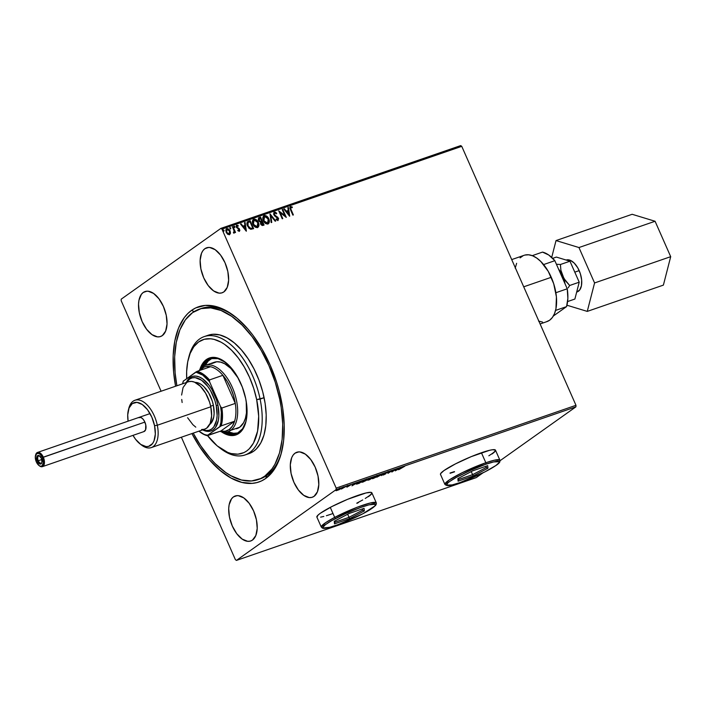 <?xml version="1.0" encoding="UTF-8"?>
<svg xmlns="http://www.w3.org/2000/svg" width="706" height="706" viewBox="0 0 706 706"><rect width="100%" height="100%" fill="white"/><g stroke="black" fill="none" stroke-linecap="round" stroke-linejoin="round"><path stroke-width="1.06" d="M259.084 479.25A90.156 48.026 -109 0 0 266.744 475.482L265.738 478.447A92.662 49.358 71 0 1 191.917 433.572L199.78 446.951L209.603 459.968L220.157 470.461L231.038 478.033L241.831 482.392L252.113 483.372L256.949 482.577L261.502 480.927L265.738 478.447L273.116 471.096L278.773 460.789L280.9 454.655L283.609 440.703L284.218 424.977L282.691 408.068L279.082 390.639L276.54 381.937L270.107 364.967L262.076 349.135L252.766 335.041L247.735 328.82L237.181 318.327L226.299 310.755L215.506 306.395L205.225 305.416L195.836 307.86L191.6 310.34L194.062 311.637L191.6 310.34L187.717 313.632L184.222 317.7L178.565 327.999L174.823 340.857L173.155 355.762L173.623 372.159L175.573 386.235A92.662 49.358 71 0 1 191.6 310.34A92.662 49.358 71 0 1 234.542 316.2A92.662 49.358 71 0 1 281.535 452.317A92.662 49.358 71 0 1 265.738 478.447L266.744 475.482A90.156 48.026 71 0 1 260.09 478.924L258.087 479.612A90.156 48.026 71 0 1 193.232 433.122L200.601 445.592L210.159 458.247L215.233 463.683L225.717 472.499L231.021 475.8L241.523 480.027L251.53 480.962L260.655 478.571L264.776 476.153L271.942 468.978L274.916 464.301L279.505 452.97L282.135 439.388L282.718 424.077L281.217 407.618L279.7 399.164L280.997 398.714L279.7 399.164A90.156 48.026 71 0 1 258.087 479.612M440.491 474.414A30.049 3.918 -23.8 0 1 443.942 470.584L440.632 473.611L440.535 474.494M491.923 453.764L488.843 455.785L491.923 453.764A30.049 3.918 156.2 0 0 495.418 450.049M316.879 517.092A30.049 3.918 -23.8 0 1 320.339 513.262L318.177 514.965L316.923 517.163M365.231 498.454L368.32 496.433A30.049 3.918 156.2 0 0 371.815 492.726M233.439 496.909L237.137 495.63L233.439 496.909L231.55 498.798L229.132 504.746L228.709 508.576L229.485 517.216L232.318 526.049L236.775 533.727L242.167 539.093L247.682 541.317L250.224 541.131L252.474 540.072A23.792 12.673 71 0 1 250.727 540.981A23.792 12.673 71 0 1 231.621 524.355A23.792 12.673 71 0 1 233.439 496.909A23.792 12.673 71 0 1 235.195 496A23.792 12.673 71 0 1 254.301 512.627A23.792 12.673 71 0 1 252.474 540.072L255.828 535.536L257.213 528.406L256.428 519.766L253.595 510.932L249.147 503.254L243.755 497.889L238.24 495.665L235.698 495.85L233.439 496.909M204.855 248.715L208.552 247.444L204.855 248.715L202.966 250.604L201.51 253.251L200.125 260.382L200.91 269.021L203.743 277.855L208.191 285.533L213.583 290.898L219.098 293.131L221.64 292.937L223.899 291.878A23.792 12.673 71 0 1 222.143 292.787A23.792 12.673 71 0 1 203.037 276.161A23.792 12.673 71 0 1 204.855 248.715A23.792 12.673 71 0 1 206.611 247.806A23.792 12.673 71 0 1 225.717 264.432A23.792 12.673 71 0 1 223.899 291.878L227.244 287.342L228.629 280.22L227.853 271.581L225.02 262.747L220.563 255.06L215.171 249.695L209.656 247.471L207.114 247.656L204.855 248.715M143.265 292.452L146.963 291.181L143.265 292.452L141.376 294.34L138.958 300.288L138.535 304.118L139.311 312.758L142.144 321.592L146.601 329.278L151.993 334.635L157.509 336.868L160.041 336.674L162.301 335.615A23.792 12.673 71 0 1 160.544 336.524A23.792 12.673 71 0 1 141.438 319.897A23.792 12.673 71 0 1 143.265 292.452A23.792 12.673 71 0 1 145.021 291.552A23.792 12.673 71 0 1 164.127 308.169A23.792 12.673 71 0 1 162.301 335.615L165.645 331.079L167.04 323.957L166.254 315.317L163.421 306.483L158.974 298.797L153.573 293.431L148.066 291.207L145.524 291.393L143.265 292.452M295.037 453.173L298.726 451.893L295.037 453.173L293.14 455.061L291.684 457.709L290.298 464.83L291.084 473.47L293.917 482.304L298.364 489.99L303.765 495.356L309.272 497.58L311.814 497.395L314.073 496.336A23.792 12.673 71 0 1 312.317 497.245A23.792 12.673 71 0 1 293.211 480.618A23.792 12.673 71 0 1 295.037 453.173A23.792 12.673 71 0 1 296.794 452.264A23.792 12.673 71 0 1 315.9 468.89A23.792 12.673 71 0 1 314.073 496.336L317.418 491.8L318.803 484.669L318.027 476.029L315.194 467.195L310.737 459.518L305.345 454.152L299.829 451.919L297.297 452.114L295.037 453.173M121.167 300.694L161.092 391.23L121.167 300.694L121.22 299.159L220.89 228.382L121.22 299.159L121.167 300.694M181.38 437.217L235.389 559.664L181.38 437.217M336.118 489.629L575.919 406.841L500.033 460.727L575.919 406.841L336.118 489.629L236.448 560.405L336.118 489.629L336.171 488.093L221.949 229.123L461.75 146.336L575.981 405.306L336.171 488.093L336.118 489.629M482.851 472.932L476.25 477.618L236.448 560.405L235.389 559.664L236.448 560.405L476.25 477.618L482.851 472.932M338.977 489.735L340.998 488.402L340.01 488.473L336.065 490.741L338.977 489.735L340.513 488.834L340.01 488.473L336.065 490.741L338.977 489.735M346.072 486.399L341.369 489.046L346.072 486.399M346.893 487.175L350.679 484.934L348.34 485.79L346.893 487.175L350.679 484.934L346.893 487.175M361.613 481.033L356.256 484.06L359.328 483.257L363.246 480.468L357.015 483.319L356.733 484.095L359.328 483.257L363.246 480.468L361.613 481.033M373.668 476.868L369.997 478.394L367.8 480.23L369.75 479.656L373.668 476.868L369.503 478.712L368.117 479.859L369.75 479.656L373.668 476.868M383.111 473.611L376.854 477.203L382.123 474.3L381.434 475.615L383.023 473.638L376.854 477.203L382.123 474.3L381.434 475.615L383.111 473.611M395.334 469.393L392.421 471.458L391.83 470.602L387.912 473.382L391.371 471.123L391.954 471.987L395.872 469.208L392.421 471.458L391.954 470.558L387.912 473.382L391.371 471.123L391.954 471.987L395.334 469.393M401.661 467.681L404.688 466.287L402.173 467.178L398.519 469.719L404.688 466.287L399.058 469.534L401.661 467.681M450.119 473.267L454.549 471.829M495.444 450.084L492.514 449.74L489.602 450.296L471.202 456.65L455.467 463.886L443.942 470.584A30.049 3.918 -23.8 0 1 474.158 455.449A30.049 3.918 -23.8 0 1 495.48 450.163A30.049 3.918 -23.8 0 1 492.029 453.984M356.901 503.36L358.48 502.548M371.833 492.762L370.879 492.347L365.99 492.964L347.59 499.318L331.855 506.564L320.339 513.262A30.049 3.918 -23.8 0 1 350.555 498.118A30.049 3.918 -23.8 0 1 371.877 492.832A30.049 3.918 -23.8 0 1 368.417 496.662M395.369 470.805L401.537 467.248L396.957 468.828L395.281 470.84L401.537 467.248L396.957 468.828L395.369 470.805M387.656 472.005L382.89 475.076L385.67 473.858L385.944 472.896L388.379 472.067L385.114 473.267L385.114 474.061L383.499 474.944L385.67 473.858L385.652 473.091L388.379 472.067M378.204 476.012L378.778 475.226L376.863 475.747L372.08 478.624L378.204 476.012C379.343 475.217 379.122 475.041 377.542 475.5L372.786 477.891C371.621 478.703 371.85 478.88 373.456 478.412L378.204 476.012C379.343 475.217 379.122 475.041 377.542 475.5M367.773 479.612L368.108 478.827L365.717 479.656L361.657 482.224L367.773 479.612C368.911 478.809 368.691 478.642 367.111 479.1L362.363 481.492C361.198 482.304 361.419 482.48 363.034 482.013L367.773 479.612C368.911 478.809 368.691 478.642 367.111 479.1M352.038 485.763L358.207 482.207L353.627 483.786L351.95 485.799L358.207 482.207L353.627 483.786L352.038 485.763M347.502 486.002L346.505 486.425L347.378 485.931M343.372 487.431L342.366 487.855L343.248 487.352M336.63 489.761L335.624 490.185L336.506 489.682M226.317 228.912L226.811 228.638L226.158 232.309L227.588 234.189L229.468 234.648L230.491 233.183L229.988 230.685L228.762 229.132L227.297 228.541L226.388 228.859L225.77 230.174L226.282 232.574L227.809 234.348L229.679 234.56L230.491 233.183L229.238 234.807M234.101 233.051L234.613 231.762L234.992 232.618L235.53 232.433L232.971 226.626L232.433 226.811L234.136 231.003L233.607 232.989L234.383 232.848L234.613 231.762L234.992 232.618L235.53 232.433L232.971 226.626L235.275 232.521L232.971 226.626L232.433 226.811L234.092 230.791L233.607 232.989L234.251 232.971M237.781 230.332L239.316 231.25L239.872 230.465L239.272 228.718L236.889 227.058L237.004 225.964L238.143 226.247L237.878 225.364L236.519 225.329L236.245 226.97L239.14 229.582L239.078 230.483L238.01 230.174L237.913 230.783L239.528 231.144M247.621 221.728L248.512 221.26L247.197 222.231L246.985 224.261L248.821 228.109L250.789 229.309L253.648 228.647L250.145 220.696L247.506 221.799M258.678 217.854L259.164 217.58L258.511 220.413L260.514 222.063L260.602 223.978L263.082 225.391L264.079 225.046L260.567 217.095L258.678 217.863L258.246 219.566L259.102 221.331L260.514 222.063L261.026 224.702L262.367 225.523L264.079 225.046L260.567 217.095L263.823 225.135L260.567 217.095L258.784 217.775M270.01 213.839L271.175 222.593L271.766 222.39L270.813 215.771L275.172 221.216L275.764 221.013L270.01 213.839L271.175 222.593L271.766 222.39L270.813 215.771L275.172 221.216L275.764 221.013L270.01 213.839M282.232 209.62L284.845 215.533L278.729 210.829L282.232 218.781L282.771 218.595L280.158 212.665L286.283 217.386L282.771 209.435L282.232 209.62L284.845 215.533L278.729 210.829L282.232 218.781L282.771 218.595L280.158 212.665L286.283 217.386L282.771 209.435L282.232 209.62M290.528 206.523L290.475 209.744L292.84 215.118L293.378 214.933L290.563 208.394L290.766 207.396L292.249 207.688L292.258 206.982L290.528 206.523L289.831 207.935L292.84 215.118L293.378 214.933L290.828 209.797L293.122 215.021L290.828 209.797L290.89 207.335L292.249 207.688L292.258 206.982L290.025 206.814M289.698 216.204L288.436 207.476L287.845 207.679L288.251 210.476L286.283 211.156L284.439 208.852L283.847 209.055L289.601 216.239L288.436 207.476L287.845 207.679L288.251 210.476L286.283 211.156L284.439 208.852L283.847 209.055L289.698 216.204M274.537 213.062L274.157 214.748L274.766 212.903L276.443 213.847L276.708 213.291L274.36 212.1L273.593 213.989L274.51 215.771L278.04 218.772L277.661 219.654L276.275 218.957L276.064 219.592L278.014 220.475L278.579 218.516L274.316 214.447L274.66 212.947L276.443 213.847L276.708 213.291L275.322 212.162L274.14 212.259L276.478 213.45L274.36 212.1L273.866 212.391M263.656 215.921L264.247 215.595C262.65 216.742 262.367 218.445 263.4 220.704C264.379 223.008 265.906 224.084 267.971 223.934C269.551 222.769 269.816 221.057 268.783 218.807L266.427 215.957L264.909 215.48L263.665 215.912L262.835 217.748L263.117 219.981L265.906 223.661L267.645 224.023L268.968 223.096L269.348 220.916L268.554 218.966C269.595 221.216 269.33 222.928 267.75 224.093M253.233 219.522L253.816 219.195C252.219 220.343 251.936 222.046 252.977 224.305C253.948 226.608 255.475 227.685 257.549 227.535C259.12 226.37 259.393 224.658 258.352 222.408L255.996 219.557L254.487 219.081L253.242 219.513L252.413 221.349L252.695 223.573L255.475 227.261L257.222 227.623L258.546 226.697L258.925 224.517L258.131 222.566C259.164 224.817 258.899 226.529 257.319 227.694M246.368 231.162L245.106 222.434L244.523 222.637L244.92 225.435L242.952 226.114L241.108 223.82L240.525 224.014L246.279 231.197L245.106 222.434L244.523 222.637L244.92 225.435L242.952 226.114L241.108 223.82L240.525 224.014L246.368 231.162M234.771 227.411L234.93 226.6L234.039 226.194L234.771 227.411L234.93 226.6L234.092 226.141L234.33 227.306L234.974 226.714L234.542 227.57M230.633 228.841L230.791 228.02L229.9 227.623L230.633 228.841L230.791 228.02L229.953 227.57L230.2 228.735L230.836 228.144L230.412 229M223.89 231.171L224.049 230.35L223.158 229.953L223.89 231.171L224.049 230.35L223.211 229.891L223.458 231.065L224.093 230.465L223.67 231.33M460.691 145.595L220.89 228.382L221.949 229.123L336.171 488.093L575.981 405.306L575.919 406.841L575.981 405.306L461.75 146.336L221.949 229.123L220.89 228.382L460.691 145.595L461.75 146.336L460.691 145.595M205.375 307.437A90.156 48.026 -109 0 0 204.44 307.966L205.375 307.437L204.44 307.966A90.156 48.026 -109 0 1 205.375 307.437M199.304 309.157L201.254 308.487A90.156 48.026 71 0 1 235.469 316.923A90.156 48.026 -109 0 0 200.257 308.849M281.818 451.169A90.156 48.026 71 0 1 266.744 475.482A90.156 48.026 -109 0 0 281.818 451.169M326.41 515.715L330.84 514.277M356.804 503.131L362.725 499.945M450.013 473.038L454.443 471.599L450.013 473.038M290.307 206.681L292.258 206.982L292.028 207.582L290.307 206.681M290.607 207.52L290.828 209.797L290.89 207.335M283.9 209.126L284.439 208.852L286.062 211.315L288.251 210.476L286.062 211.315L283.9 209.126M287.863 207.758L288.436 207.476L289.416 216.001L287.863 207.758M286.645 212.047L288.807 214.297L286.645 212.047L288.577 214.456L286.874 211.888L288.383 211.368L288.807 214.297L288.383 211.368L286.645 212.047M282.268 209.691L282.771 209.435L285.912 217.227L282.268 209.691M279.938 212.824L282.515 218.684L279.938 212.824M278.861 211.129L284.845 215.533L278.861 211.129M274.899 215.304L276.355 216.265L274.899 215.304M277.635 217.069L276.125 216.424L277.635 217.069L278.226 218.339L277.635 217.069M274.36 212.1L273.831 214.765L277.926 218.401L277.44 219.813L276.275 218.957L276.064 219.592L278.032 220.51L278.446 218.18L277.793 220.634M278.085 220.466L278.226 218.339L274.378 215.136L274.343 213.168M269.966 214.227L275.49 221.11L269.966 214.227M270.583 215.93L271.528 222.478L270.583 215.93M267.971 223.934L268.43 223.705M264.247 215.595L264.018 215.754C266.074 215.621 267.583 216.689 268.554 218.966L268.783 218.807C267.803 216.53 266.294 215.462 264.247 215.595L263.541 215.992M268.051 223.961L269.136 221.922L268.201 218.26L266.074 216.036L263.444 216.071M264.397 216.565L263.717 220.678L263.294 218.004L264.626 216.398L268.245 218.992L267.592 223.131L263.717 220.678L267.371 223.29L265.412 222.858L263.85 220.96L264.626 216.398L266.259 216.645L268.624 220.175L268.58 222.019L267.724 223.105L265.933 222.884L264.22 221.084L263.479 218.136L263.965 216.848M264.141 216.68L264.626 216.398M259.164 217.58L258.599 217.907M261.194 221.305L259.234 221.013L258.934 218.789L260.39 218.101L261.697 221.057L260.293 221.507L261.194 221.305M261.555 222.125L260.911 223.934L262.614 224.614L261.132 223.776L262.05 221.869L262.95 224.579L261.158 224.376L260.726 223.264L261.194 222.284M261.07 222.355L262.05 221.869L263.179 224.42L262.058 224.676L261.246 224.005L260.991 222.611L261.776 221.966M260.523 221.349L258.82 220.387L260.523 221.349L259.049 220.219L260.39 218.101L261.697 221.057L260.523 221.349M259.552 218.472L258.82 220.387L259.058 218.736M257.549 227.535L257.999 227.306M253.816 219.195L253.595 219.354C255.643 219.222 257.152 220.29 258.131 222.566L258.352 222.408C257.381 220.131 255.863 219.063 253.816 219.195L253.119 219.592M257.628 227.561L258.723 225.099L257.778 221.861L255.643 219.637L253.013 219.672M253.975 220.157L253.286 224.279L254.195 219.998L257.814 222.593L257.16 226.732L253.286 224.279L257.178 226.776L255.131 226.555L253.569 224.843L252.827 221.896L253.507 220.422M253.816 220.193L255.837 220.246L257.531 222.028L258.29 224.676L257.408 226.617L255.36 226.397L253.798 224.684L253.048 221.737L253.816 220.193M248.512 221.26C246.765 222.196 246.447 223.793 247.532 226.061L250.789 229.309L253.648 228.647L250.145 220.696L253.392 228.735L249.915 220.854L247.391 221.896M248.097 222.531L249.959 221.702L252.748 228.02L250.524 228.417L248.944 227.323L247.674 224.676L248.097 222.531L247.85 226.035L250.524 228.612L252.527 228.179L250.745 228.453L248.071 225.876L248.027 222.602L249.959 221.702L252.748 228.02L250.295 228.576L248.547 227.261L247.365 224.093L248.441 222.346M240.57 224.084L241.108 223.82L242.732 226.273L244.92 225.435L242.732 226.273L240.57 224.084M244.532 222.717L245.106 222.434L246.094 230.959L244.532 222.717M243.323 227.014L245.476 229.256L243.323 227.014L245.256 229.415L243.544 226.855L245.053 226.326L245.476 229.256L245.053 226.326L243.323 227.014M236.845 226.079L236.669 227.217L237.137 225.894L238.143 226.247L238.213 225.602L236.413 225.408L236.36 227.27L239.14 229.582L238.805 230.677M238.743 230.703L238.919 229.741L238.743 230.703L237.896 230.412M236.757 225.196L236.316 225.47M237.26 227.561L238.099 227.967L237.26 227.561M239.105 228.532L237.878 228.126L239.105 228.532L239.449 229.529L239.105 228.532M239.316 231.25L239.449 229.529L239.096 231.409M239.378 231.241L239.334 229.3L236.819 227.491L236.775 226.123M234.18 226.088L234.03 226.908M234.71 227.447L233.96 226.247L234.93 226.6M234.03 233.13L234.392 231.93L233.88 233.209M233.359 232.442L233.81 232.345M230.05 227.517L229.891 228.338M230.58 228.868L229.829 227.676L230.791 228.02M226.811 228.638L229.882 231.1L226.811 228.638L226.202 228.991M230.491 233.183L230.112 230.941L230.491 233.183M229.644 234.595L230.297 232.786L229.626 230.597L228.17 229.035L226.37 228.885M226.9 229.503L226.467 232.274L226.149 230.677L227.129 229.344L229.565 231.127L229.15 233.933L226.467 232.274L228.929 234.092L227.809 233.898L226.555 232.468L227.129 229.344L228.241 229.512L229.829 231.921L229.273 233.88M229.344 233.801L228.029 233.739L226.688 232.115L226.37 230.518L227.129 229.344M223.308 229.847L223.149 230.659M223.837 231.197L223.087 230.006L224.049 230.35M259.155 218.631L259.773 218.313M253.728 220.263L254.195 219.998M396.269 470.152L396.693 469.146L398.29 468.828L396.269 470.152M392.271 471.167L391.839 472.023L391.327 470.964L391.645 471.573L392.271 471.167M387.294 472.279L387.744 472.358M385.988 473.532L385.441 473.302M385.511 472.976L385.67 473.858L385.202 473.585M382.811 474.935L383.499 474.944M384.964 473.329L385.114 474.061M385.114 473.267L385.017 473.761M385.079 473.655L385.538 473.355M373.836 478.13L372.759 478.297L373.271 477.565L377.101 475.659L377.657 476.206L373.836 478.13L373.324 477.706L377.154 475.773L377.657 476.206L376.069 477.15L373.836 478.13L373.324 477.706M372.786 477.891C371.621 478.703 371.85 478.88 373.456 478.412M373.262 477.953C371.647 478.421 371.418 478.253 372.591 477.432M372.247 478.236L372.953 478.059M377.463 475.747L376.951 475.323M369.053 479.745L370.818 478.536L368.664 479.674M368.117 479.859L368.761 479.992M371.277 478.377L369.988 478.403L372.671 477.212L370.041 478.527L372.733 477.344L371.277 478.377M363.413 481.73L362.328 481.898L362.84 481.165L366.67 479.259L367.235 479.798L363.413 481.73L362.902 481.307L366.723 479.374L367.235 479.798L365.637 480.751L363.413 481.73L362.902 481.307M362.363 481.492C361.198 482.304 361.419 482.48 363.034 482.013M362.831 481.554C361.216 482.022 360.995 481.854 362.16 481.033M367.57 479.162L368.117 478.721M361.816 481.836L362.522 481.66M367.032 479.348L366.529 478.924M357.015 483.319L356.733 484.095M362.302 480.945L357.386 483.734L357.492 482.992L362.249 480.812L359.186 483.151L357.386 483.734L357.677 483.045L362.302 480.945M357.386 483.734L357.554 483.133M352.947 485.11L353.362 484.104L354.959 483.786L352.947 485.11M336.841 490.123L335.862 490.291M336.559 490.202L336.065 490.741M339.807 488.014L340.01 488.473M337.397 490.326L337.044 489.885L339.612 488.614L339.974 489.02L337.097 490.017L339.657 488.72L339.101 489.558L337.097 490.017M377.154 475.773L378.222 475.615L377.657 476.206M366.723 479.374L367.791 479.215L367.235 479.798M356.971 483.751L356.751 483.283M339.657 488.72L340.371 488.614L339.974 489.02M35.582 455.202A7.51 3.998 71 0 1 37.497 452.449A7.51 3.998 71 0 1 43.313 457.161A7.51 3.998 -109 0 0 39.024 452.449A7.51 3.998 -109 0 0 35.662 454.849L35.494 455.529A6.76 3.601 71 0 1 38.512 453.367A6.76 3.601 71 0 1 42.378 457.603L144.88 422.091L43.313 457.161A7.51 3.998 71 0 1 42.404 466.648A7.51 3.998 71 0 1 39.192 465.651A7.51 3.998 -109 0 0 39.474 465.889A7.51 3.998 -109 0 0 43.966 465.051A7.51 3.998 -109 0 0 43.313 457.161L42.378 457.603L40.366 454.558L38.786 453.464L36.641 453.623L35.3 456.932L36.324 461.9A6.76 3.601 71 0 1 35.494 455.529M38.274 460.736A3.759 2.003 -109 0 0 41.998 462.201A3.759 2.003 71 0 1 41.177 463.101A3.759 2.003 71 0 1 38.274 460.736L41.795 459.527L38.274 460.736A3.759 2.003 71 0 1 38.724 455.997A3.759 2.003 71 0 1 39.924 456.191A3.759 2.003 -109 0 0 37.886 456.941A3.759 2.003 -109 0 0 38.274 460.736L37.339 461.186L38.274 460.736M41.363 458.326A4.51 2.4 71 0 1 41.919 462.571A4.51 2.4 71 0 1 39.907 464.01A4.51 2.4 71 0 1 37.339 461.186L36.73 457.153L37.55 455.661L38.971 455.555L41.363 458.326L41.972 462.359L41.513 463.489L40.242 464.08L38.68 463.215L37.339 461.186A4.51 2.4 71 0 1 36.941 456.455A4.51 2.4 71 0 1 39.633 455.952A4.51 2.4 71 0 1 41.363 458.326M576.678 292.09L577.146 291.931A16.865 8.984 -109 0 0 579.185 270.627L574.79 272.145L579.185 270.627A16.865 8.984 -109 0 0 566.141 260.046L566.141 260.046M540.099 323.966L547.026 321.574A35.062 18.674 -109 0 0 551.262 277.299L523.711 286.812L551.262 277.299A35.062 18.674 -109 0 0 524.143 255.298L511.709 259.587M558.481 268.933L562.576 275.852L565.082 283.891A20.033 10.669 71 0 0 562.576 275.852L560.882 270.204L560.423 264.503L556.407 264.229L560.423 264.503L569.963 261.211L579.22 282.188L574.887 299.044L567.606 301.559L574.887 299.044L579.22 282.188L569.68 285.489L563.962 278.517L560.882 270.204L560.423 264.503L569.963 261.211L579.22 282.188L569.68 285.489L565.647 281.006L562.576 275.852A20.033 10.669 71 0 0 558.481 268.933M567.236 288.789L567.862 298.382L566.556 306.625L553.354 316.006L566.556 306.625A33.809 18.012 -109 0 0 567.236 288.789L555.878 292.716L567.236 288.789L554.845 260.69L567.236 288.789M542.508 252.104L548.73 255.007L554.845 260.69A33.809 18.012 -109 0 0 542.508 252.104L532.236 255.651L542.508 252.104M524.885 255.069L528.626 254.795L532.633 255.81L536.754 258.078L540.822 261.511L548.227 271.316L553.698 283.724L556.416 296.847L555.957 308.698L554.545 313.561L552.401 317.453L549.612 320.242L546.285 321.804M542.543 322.077L538.537 321.062M515.212 268.174L516.624 263.312M520.084 257.875L523.164 255.696M543.602 264.573L554.845 260.69L543.602 264.573M555.569 310.419L566.556 306.625L555.569 310.419M568.162 287.845L569.68 285.489L568.162 287.845M556.381 257.072L569.963 261.211L556.381 257.072L552.692 258.352L556.381 257.072M632.152 214.289L556.028 240.57L551.704 257.408L556.028 240.57L632.152 214.289L655.08 221.26L578.955 247.541L556.028 240.57L578.955 247.541L655.08 221.26L670.7 256.675L594.576 282.956L578.955 247.541L594.576 282.956L670.7 256.675L663.393 285.118L587.26 311.399L594.576 282.956L587.26 311.399L663.393 285.118L670.7 256.675L655.08 221.26L632.152 214.289M566.944 305.221L587.26 311.399L566.944 305.221M576.687 292.063L579.732 289.945L581.444 285.736L581.665 280.035L580.358 273.716L577.729 267.75L574.163 263.029L570.227 260.293L566.494 259.932M36.324 461.9L39.13 465.607L40.692 466.242L42.06 465.889L43.401 462.571L42.378 457.603A6.76 3.601 71 0 1 42.96 464.707A6.76 3.601 71 0 1 38.918 465.457A6.76 3.601 71 0 1 36.324 461.9M143.821 431.631L145.586 429.857L145.771 424.88A7.51 3.998 71 0 1 143.971 431.578L42.404 466.648M151.296 447.595L204.784 429.133A25.045 13.343 -109 0 0 210.794 406.788L157.306 425.25A25.045 13.343 -109 0 0 142.947 401.59A25.045 13.343 -109 0 0 128.836 408.271L128.377 410.08A23.042 12.276 71 0 1 141.359 403.929A23.042 12.276 71 0 1 154.561 425.7L157.306 425.25L210.794 406.788A25.045 13.343 -109 0 0 188.44 381.787L134.952 400.258A25.045 13.343 71 0 1 157.306 425.25A25.045 13.343 71 0 1 151.296 447.595A25.045 13.343 71 0 1 140.785 444.453A25.045 13.343 -109 0 0 141.535 445.062A25.045 13.343 -109 0 0 157.306 425.25L154.561 425.7L155.329 434.066L153.987 440.976L152.584 443.544L148.56 446.404L146.107 446.589L140.768 444.445L135.543 439.256L133.01 435.373A23.042 12.276 71 0 0 140.062 443.924A23.042 12.276 71 0 0 154.561 425.7L151.816 417.149L147.501 409.709L142.277 404.52L136.938 402.367L132.296 403.585L129.057 407.989L127.715 414.89L128.104 421.164A23.042 12.276 71 0 1 128.377 410.08M186.04 383.111L187.805 379.907L190.09 377.613L192.817 376.324L195.889 376.095L199.18 376.925L202.569 378.778L209.1 385.264L211.994 389.641L216.495 399.834L217.925 405.253L216.212 405.535L214.845 400.346L210.538 390.603L207.776 386.411L201.528 380.207L195.138 377.639L192.2 377.869L189.587 379.096L186.666 382.396A27.552 14.676 71 0 1 202.498 380.931A27.552 14.676 71 0 1 216.212 405.535L217.925 405.253A28.796 15.338 -109 0 0 202.843 378.972A28.796 15.338 -109 0 0 186.287 382.528M210.67 406.206L213.38 405.27A22.539 12.002 -109 0 0 195.121 382.423L198.713 383.093L201.36 384.549L203.981 386.756L208.738 393.048L212.259 401.026L213.38 405.27L210.67 406.206M128.624 409.215A25.045 13.343 71 0 1 134.952 400.258M188.961 381.628L191.635 381.425L194.494 382.149L200.345 386.217L205.631 393.207L209.55 402.067L210.794 406.788L211.624 415.878L210.167 423.388L206.646 428.171L204.272 429.292L201.598 429.495M195.791 427.156L192.879 424.703L187.593 417.714M182.13 402.508L181.742 399.472M181.61 395.042L183.066 387.532L186.587 382.749M139.082 417.378L139.073 417.378A7.51 3.998 71 0 1 145.771 424.88L144.227 420.802L142.638 418.702L140.882 417.484L138.517 417.67M209.656 424.509A22.539 12.002 -109 0 0 213.38 405.27L214.13 413.46L213.724 417.087L211.438 422.726L209.647 424.518M217.925 405.253L218.878 415.719L218.366 420.352L215.445 427.554L213.159 429.848L210.423 431.137L207.352 431.366L202.631 429.875A28.796 15.338 -109 0 0 217.925 405.253M203.019 429.742A27.552 14.676 71 0 0 216.212 405.535L217.13 415.543L216.636 419.973L213.847 426.865L211.65 429.054L209.038 430.289L206.108 430.51L202.957 429.725M245.097 454.955L249.103 453.579A62.605 33.35 -109 0 0 264.106 397.707L260.099 399.093A62.605 33.35 -109 0 0 224.226 339.93A62.605 33.35 -109 0 0 188.943 356.645L188.37 358.904A60.107 32.017 71 0 1 222.24 342.86A60.107 32.017 71 0 1 256.684 399.649L264.106 397.707A62.605 33.35 -109 0 0 208.235 335.218L204.228 336.594A62.605 33.35 71 0 1 260.099 399.093A62.605 33.35 71 0 1 245.097 454.955A62.605 33.35 71 0 1 219.76 447.878A62.605 33.35 -109 0 0 220.696 448.61A62.605 33.35 -109 0 0 260.099 399.093L256.684 399.649L253.692 388.335L249.518 377.331L244.302 367.067L238.257 357.933L231.612 350.282L224.632 344.396L221.093 342.198L214.086 339.383L210.697 338.792L204.29 339.277L198.589 341.969L193.815 346.743L190.143 353.432L187.725 361.781L186.649 371.462L186.702 378.531A60.107 32.017 71 0 1 188.37 358.904M236.378 428.789L239.705 427.227L230.677 430.351A35.062 18.674 71 0 1 228.091 431.684A35.062 18.674 71 0 1 219.998 431.331A35.062 18.674 -109 0 0 230.677 430.351L239.687 427.236L243.649 422.62L245.432 418.208L246.456 412.931L246.226 401.493A35.062 18.674 71 0 1 237.101 428.568M246.015 421.332A39.439 21.012 71 0 1 236.528 433.405A39.439 21.012 71 0 1 225.585 432.204L231.506 433.978L237.657 432.954L242.59 428.754L246.015 421.332M237.719 432.963L233.51 433.281L228.003 431.71A39.439 21.012 -109 0 0 237.516 433.016M236.095 434.843L229.459 434.781L223.546 432.178A40.692 21.674 -109 0 0 236.439 434.755M199.71 370.032L203.125 362.805L208.217 358.471L214.562 357.412L221.596 359.725L228.726 365.196L233.218 370.376L237.313 376.563L242.352 387.197L245.697 398.625A40.692 21.674 71 0 1 235.936 434.94A40.692 21.674 71 0 1 221.41 431.781M176.888 385.776A90.156 48.026 71 0 1 199.251 309.175A90.156 48.026 71 0 1 279.7 399.164L275.225 382.193L268.951 365.69L261.132 350.291L252.068 336.594L242.105 325.104L231.621 316.288L221.031 310.472L210.723 307.878L201.113 308.61L192.561 312.634L185.396 319.809L179.898 329.843L176.271 342.366L174.656 356.883L175.114 372.839L176.888 385.776M188.661 357.792A62.605 33.35 71 0 1 204.228 336.594M207.061 435.002L217.166 445.839L227.756 452.422L231.224 453.561L237.896 454.179L243.985 452.59L246.729 450.975L249.244 448.839L253.489 443.068L257.593 431.154L258.687 416.258L256.684 399.649A60.107 32.017 71 0 1 218.851 447.189A60.107 32.017 71 0 1 207.538 435.628M199.886 369.45A40.692 21.674 71 0 1 209.382 358.004A40.692 21.674 71 0 1 245.697 398.625L246.835 406.197L246.791 416.778L245.6 422.912L242.193 430.139L237.092 434.464L232.98 435.549L228.462 435.125L221.322 431.728M249.059 453.587L253.745 451.169L256.366 448.945L260.788 442.936L263.973 435.072L265.8 425.639L266.197 415.004L265.156 403.576L262.72 391.804L258.97 380.119L254.054 368.991L248.159 358.842L241.523 350.052L234.383 342.966L227.032 337.865L219.742 334.926L212.797 334.282L206.461 335.941M209.885 357.845A40.692 21.674 -109 0 0 201.325 367.817L205.658 360.669L209.885 357.845M210.785 358.842A39.439 21.012 71 0 0 202.913 366.538L206.214 361.754L211.606 358.595L218.039 358.657L225.699 362.487A39.439 21.012 71 0 0 210.785 358.842L210.812 358.833M211.809 358.542A39.439 21.012 -109 0 0 205.119 365.434L208.217 361.066L211.668 358.604M211.624 363.634L216.777 361.763L220.669 362.134L224.746 363.775L230.888 368.488L238.293 378.284M205.208 365.399A35.062 18.674 71 0 1 233.368 389.906A35.062 18.674 71 0 1 230.677 430.351A35.062 18.674 -109 0 0 232.327 387.409A35.062 18.674 -109 0 0 202.622 366.741A35.062 18.674 -109 0 0 199.057 370.676A35.062 18.674 71 0 1 202.622 366.741L202.119 368.223A33.809 18.012 71 0 1 210.547 366.714L206.064 366.555L204.008 367.164L199.807 370.421A33.809 18.012 71 0 1 202.119 368.223L202.622 366.741A35.062 18.674 71 0 1 205.208 365.399L214.218 362.293A35.062 18.674 71 0 1 238.107 377.975M229.176 429.557A33.809 18.012 71 0 1 220.749 431.066L225.232 431.225L229.176 429.557L232.353 426.168L234.595 421.235L220.749 431.066L207.485 435.364L221.172 425.868L234.595 421.235A33.809 18.012 71 0 1 229.176 429.557L230.677 430.351L229.176 429.557M199.524 431.631L200.08 432.054A33.809 18.012 -109 0 0 207.326 435.699L207.485 435.364A33.058 17.606 71 0 1 199.524 431.631A33.058 17.606 71 0 1 198.933 431.154L204.043 434.34L207.485 435.364L219.804 426.618L220.925 422.356L221.313 412.233L220.572 406.682L209.55 381.699L209.47 379.934A33.809 18.012 -109 0 0 197.124 371.347L210.547 366.714L197.124 371.347A33.809 18.012 71 0 1 209.47 379.934L222.893 375.301L235.283 403.4L221.861 408.033L220.572 406.682L209.55 381.699L209.47 379.934L222.893 375.301A33.809 18.012 -109 0 0 210.547 366.714A33.809 18.012 71 0 1 222.893 375.301L235.283 403.4L233.527 395.687L230.765 388.15L227.155 381.231L222.893 375.301A33.809 18.012 71 0 1 235.283 403.4A33.809 18.012 71 0 1 234.595 421.235L220.749 431.066L207.326 435.699A33.809 18.012 71 0 1 199.807 431.843M182.854 382.723A33.809 18.012 71 0 1 183.278 381.178L195.756 372.097A33.058 17.606 71 0 1 209.55 381.699L202.728 375.107L195.756 372.097L197.124 371.347L183.278 381.178A33.809 18.012 -109 0 0 182.933 382.387L182.766 383.067A33.058 17.606 71 0 1 183.445 380.843L182.589 383.808A33.058 17.606 71 0 1 182.766 383.067M234.595 421.235A33.809 18.012 -109 0 0 235.283 403.4L221.861 408.033A33.809 18.012 71 0 1 221.172 425.868L234.595 421.235M221.172 425.868A33.809 18.012 -109 0 0 221.861 408.033L220.572 406.682A33.058 17.606 71 0 1 219.804 426.618L221.172 425.868M371.877 492.832L376.28 502.831L370.368 502.972L357.218 507.235L334.688 517.374A1.253 0.574 62.3 0 0 335.774 518.407C341.863 515.018 361.649 506.07 371.965 504.199C381.655 502.646 369.979 510.2 362.805 513.774A1.253 0.574 62.3 0 0 362.884 513.747A1.253 0.574 -117.7 0 1 362.805 513.774L373.121 507.561L374.877 506.043L375.407 504.216L368.885 504.878L360.634 507.49L345.481 513.677L331.608 520.684L325.457 524.629L322.933 527.267L323.171 527.973L329.684 527.311L337.945 524.699L362.805 513.774C356.715 517.163 336.93 526.111 326.613 527.991C316.923 529.544 328.599 521.981 335.774 518.407A1.253 0.574 -117.7 0 1 334.688 517.374A30.049 3.918 -23.8 0 1 376.28 502.831C376.492 503.678 376.219 504.596 375.442 505.593L362.884 513.747C349.629 520.498 338.024 525.158 328.069 527.735C321.557 529.341 322.351 527.567 321.292 527.082A30.049 3.918 -23.8 0 1 334.688 517.374L330.276 507.376L334.688 517.374L325.687 522.608L321.292 527.082L316.782 516.863M364.322 510.906L349.523 518.663L334.494 523.861L334.256 521.284L349.046 513.518L364.084 508.329L364.322 510.906L364.084 508.329L349.046 513.518L334.256 521.284L334.494 523.861L335.015 520.887L334.494 523.861L349.523 518.663L364.322 510.906L362.663 510.164L362.152 509L362.663 510.164L349.011 517.33L347.652 514.25L349.011 517.33L335.129 522.122L349.011 517.33L349.523 518.663L349.011 517.33L362.663 510.164L364.322 510.906M366.361 497.748L369.15 495.824M370.977 494.244L371.78 493.07M320.621 517.145L323.825 516.439M327.813 515.274L332.438 513.712M362.549 508.858L362.663 510.164L362.549 508.858M495.48 450.163L499.892 460.153L494.535 460.171L485.834 462.739A1.253 0.671 71 0 1 485.772 464.274C493.035 461.583 505.152 458.803 495.939 465.466C486.09 472.34 466.242 480.601 460.021 482.56A1.253 0.671 71 0 1 459.915 482.613A1.253 0.671 71 0 1 459.818 482.63A1.253 0.671 -109 0 0 459.915 482.613A1.253 0.671 -109 0 0 460.021 482.56L484.898 471.89L495.939 465.466L499.107 462.571L499.204 461.724L493.609 461.927L485.772 464.274L470.805 470.231L456.535 477.265L449.854 481.368L447.789 483.001L446.58 485.11L452.184 484.916L460.021 482.56C452.758 485.26 440.641 488.031 449.854 481.368C459.703 474.494 479.55 466.234 485.772 464.274A1.253 0.671 -109 0 0 485.834 462.739A30.049 3.918 -23.8 0 1 499.892 460.153C499.53 461.265 501.375 461.874 495.797 465.598C486.39 471.679 474.432 477.344 459.924 482.613C452.299 484.74 448.125 487.193 444.895 484.413A30.049 3.918 -23.8 0 1 457.779 474.97A30.049 3.918 -23.8 0 1 485.834 462.739L481.421 452.749L485.834 462.739L462.174 472.72L449.245 479.965L444.895 484.413L440.394 474.185M473.135 475.994L458.097 481.183L457.859 478.606L472.658 470.849L487.696 465.651L487.934 468.228L473.135 475.994L487.934 468.228L487.696 465.651L472.658 470.849L457.859 478.606L458.097 481.183L473.135 475.994L471.255 471.582L472.614 474.661L458.732 479.453L458.618 478.209L458.097 481.183L458.732 479.453L472.614 474.661L473.135 475.994M485.754 466.322L486.275 467.496L472.614 474.661L486.275 467.496L485.754 466.322M486.152 466.189L486.275 467.496L487.934 468.228L486.275 467.496L486.152 466.189M388.424 471.89L388.229 471.44M387.77 472.226L387.576 471.776M385.45 473.329L385.247 472.879M383.482 474.697L383.279 474.238M372.759 478.297L372.556 477.838M378.222 475.615L378.019 475.164M369.167 479.065L368.973 478.606M368.453 479.877L368.258 479.427M369.82 478.756L369.626 478.306M362.328 481.898L362.134 481.439M367.791 479.215L367.588 478.765M348.94 486.01L348.738 485.552M347.608 485.896L347.414 485.437M343.478 487.317L343.275 486.866M336.709 490.423L336.506 489.973M340.371 488.605L340.168 488.155M336.736 489.646L336.533 489.196M42.095 461.892L41.919 462.571M150.034 413.592L37.497 452.449M40.189 456.376L39.633 455.952M39.474 465.889L38.918 465.457M141.535 445.062L140.062 443.924M220.696 448.61L218.851 447.189"/></g></svg>
